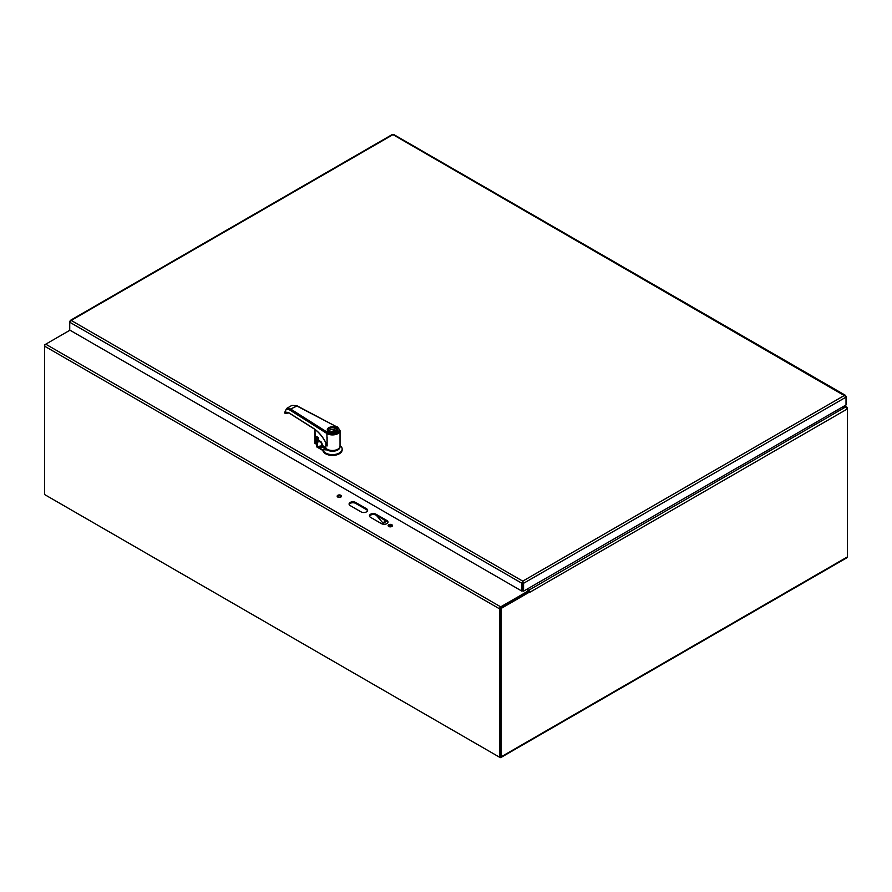 <?xml version="1.0" encoding="UTF-8"?>
<svg xmlns="http://www.w3.org/2000/svg" width="892" height="892" viewBox="0 0 892 892"><rect width="100%" height="100%" fill="white"/><g stroke="black" fill="none" stroke-linecap="round" stroke-linejoin="round"><path stroke-width="1.34" d="M392.179 135.116L71.204 320.429L522.757 581.138L522.745 582.844L523.571 583.301L846.017 397.141L846.017 396.204L844.546 395.357L846.017 397.141L846.017 404.979L523.571 591.151L523.571 583.301L522.757 581.138L521.943 583.301L521.943 591.151L69.732 330.062L69.732 322.224L71.204 320.429L69.732 321.287L69.732 322.224L521.943 583.301L522.745 582.844L522.745 590.682L521.943 591.151M845.705 396.382L393.807 135.116M71.204 320.429L70.044 321.466M522.757 582.063L522.768 590.682L523.571 591.151M384.296 519.924L384.296 522.054A1.918 1.115 60 0 1 383.894 522.935L384.909 522.344A1.918 1.115 -120 0 0 385.311 521.463L385.311 520.515M383.894 522.935A1.918 1.115 60 0 1 382.311 522.299L376.446 515.398M328.512 449.847A6.512 3.758 -0 0 0 336.429 449.847M322.101 446.803L323.015 446.279M320.429 441.529A8.318 4.806 180 0 1 317.652 441.953L317.162 445.744L319.737 447.762A3.457 1.996 -120 0 0 322.112 447.059L327.119 449.947A7.571 4.371 -0 0 0 335.66 450.828A7.571 4.371 -0 0 0 340.008 446.491M322.536 445.677L318.254 446.435L319.949 447.394L322.614 445.777M317.351 437.415L316.671 444.907L318.043 446.814M316.95 444.874L316.939 447.037L322.848 450.449L322.848 449.657L327.119 449.947M340.042 445.521L340.476 445.888A9.689 5.586 180 0 1 342.16 449.033A9.689 5.586 180 0 1 333.006 454.619A9.689 5.586 180 0 1 322.848 449.657M317.619 437.08L317.351 441.696M317.641 437.247L317.162 445.744M316.939 447.037A1.215 0.702 180 0 1 316.671 446.29M342.127 449.434A9.689 5.586 180 0 1 342.16 449.824A9.689 5.586 180 0 1 333.006 455.411A9.689 5.586 180 0 1 322.848 450.449M335.894 427.837A4.839 2.799 -0 0 0 334.924 427.402A4.839 2.799 -0 0 0 330.062 427.391A4.839 2.799 -0 0 0 327.632 429.81A4.839 2.799 -0 0 0 332.471 432.609A4.839 2.799 -0 0 0 337.31 429.81A4.839 2.799 -0 0 0 335.894 427.837M335.459 428.082A4.237 2.442 -0 0 0 329.471 428.082A4.237 2.442 -0 0 0 329.471 431.538A4.237 2.442 -0 0 0 335.47 431.538A4.237 2.442 -0 0 0 335.459 428.082M335.359 431.605A3.936 2.275 -0 0 0 336.407 430.055A3.936 2.275 -0 0 0 335.247 428.45A3.936 2.275 -0 0 0 330.965 427.959A3.936 2.275 -0 0 0 328.535 430.055A3.936 2.275 -0 0 0 329.583 431.605M328.836 430.925A3.936 2.275 -0 0 1 334.79 429.955L334.79 430.947M336.106 430.925A3.936 2.275 -0 0 0 335.648 430.446L332.515 432.263M334.79 429.955L331.055 432.118M296.925 406.027L290.625 409.015L286.533 408.503L284.615 412.784L285.161 413.431L286.287 412.528L288.785 412.706M313.951 428.651L313.638 428.45C319.08 432.04 323.495 437.493 326.885 444.785L326.885 445.387A24.207 13.313 62.2 0 1 327.119 445.955L326.885 433.501L327.554 432.408A6.657 3.847 -0 0 0 337.187 432.531A6.657 3.847 -0 0 0 336.942 426.967L296.322 405.715L291.896 405.403L286.555 408.491M327.554 432.408L290.625 409.015L289.945 410.108C286.811 408.503 285.117 409.517 284.849 413.152L284.871 412.215M287.246 412.327L285.161 413.431L289.142 412.929M289.945 410.108L326.885 433.501A7.571 4.371 -0 0 0 335.202 434.627A7.571 4.371 -0 0 0 340.042 430.557L340.042 446.123A7.571 4.371 180 0 1 334.355 450.348A7.571 4.371 180 0 1 325.848 448.23L322.603 445.442M327.13 445.955L327.119 437.359A7.571 4.371 180 0 1 326.885 437.203M326.885 444.785L324.811 440.748M286.287 412.528L288.919 412.929L313.728 428.651C318.723 431.929 322.882 436.89 326.227 443.558L325.848 442.711M325.848 442.8L325.848 448.23M331.501 450.449A6.3 3.635 -0 0 0 333.452 450.449M287.179 412.327L284.938 413.108M286.209 412.137L285.774 413.141L286.209 412.137M286.388 412.483L285.774 413.141M316.85 444.283L316.259 444.35L316.259 436.69L316.916 436.623M315.21 443.625L314.999 429.52L314.932 443.369L316.76 444.316L316.894 436.634M316.682 436.489L318.511 438.24L318.723 440.269M318.466 438.195L318.511 440.124L320.462 441.462C321.243 441.585 321.956 442.99 322.614 445.654M318.299 437.582L318.578 440.258L320.663 441.607M45.737 495.205A1.617 0.937 -120 0 0 45.748 495.205L500.011 757.475A1.617 0.937 -120 0 0 500.825 757.553A1.617 0.937 -120 0 0 501.159 756.817L847.4 556.909L847.4 408.926A1.617 0.937 60 0 0 847.378 408.625L845.638 407.31L842.003 407.31M529.915 591.775A1.617 0.937 -120 0 0 528.822 590.214L527.005 589.166M528.822 590.214L845.638 406.975L847.378 407.722A1.617 0.937 120 0 1 847.4 408.001L847.4 408.926L529.971 592.199A1.617 0.937 -120 0 0 529.971 592.11M529.971 592.199L529.157 591.34L500.356 607.976L500.256 756.572M500.356 607.976L501.159 608.433L529.971 591.809M45.737 344.189L44.6 344.847L44.6 346.174A1.617 0.937 -60 0 1 45.748 344.189L69.966 330.196M847.4 556.909A1.617 0.937 60 0 1 847.066 557.656L500.825 757.553M501.159 756.817L501.159 608.433M844.568 405.815L846.809 407.109L846.943 408.079M842.561 406.975L845.638 406.975L844.1 406.094M367.549 510.77A3.847 2.219 -0 0 0 366.5 509.655L355.629 503.389A3.847 2.219 -0 0 0 351.827 502.82A3.847 2.219 -0 0 0 349.162 504.493M355.629 502.452L366.5 508.73A3.847 2.219 180 0 1 367.627 510.302A3.847 2.219 180 0 1 365.263 512.354A3.847 2.219 180 0 1 361.07 511.874L350.199 505.597A3.847 2.219 180 0 1 349.073 504.025A3.847 2.219 180 0 1 351.448 501.973A3.847 2.219 180 0 1 355.629 502.452L355.629 503.389M370.581 517.36A3.847 2.219 180 0 1 369.455 515.788A3.847 2.219 180 0 1 371.83 513.747A3.847 2.219 180 0 1 376.011 514.227L386.883 520.504A3.847 2.219 180 0 1 388.009 522.065A3.847 2.219 180 0 1 385.645 524.117A3.847 2.219 180 0 1 381.453 523.637L370.581 517.36M387.931 522.534A3.847 2.219 -0 0 0 386.883 521.43L376.011 515.152A3.847 2.219 -0 0 0 372.209 514.595A3.847 2.219 -0 0 0 369.544 516.256M341.335 496.643A2.163 1.249 -0 0 0 339.328 495.863A2.163 1.249 -0 0 0 337.321 496.643M337.8 497.067A2.163 1.249 180 0 1 337.165 496.175A2.163 1.249 180 0 1 339.328 494.926A2.163 1.249 180 0 1 341.491 496.175A2.163 1.249 180 0 1 340.153 497.335A2.163 1.249 180 0 1 337.8 497.067M392.29 526.068A2.163 1.249 -0 0 0 390.295 525.288A2.163 1.249 -0 0 0 388.288 526.068M388.756 526.481A2.163 1.249 180 0 1 388.132 525.6A2.163 1.249 180 0 1 390.295 524.351A2.163 1.249 180 0 1 392.447 525.6A2.163 1.249 180 0 1 391.12 526.759A2.163 1.249 180 0 1 388.756 526.481M526.603 589.4L528.766 590.638L528.766 591.574L500.691 607.775M528.766 590.638L500.691 606.85A1.617 0.937 120 0 0 499.542 608.835L499.542 757.208L500.356 756.739L500.356 608.366M499.542 757.208L44.6 494.547L44.6 346.174L499.542 608.835M522.757 581.138L844.546 395.357M385.311 521.463L384.296 522.054M319.737 447.762L319.949 447.394A3.144 1.817 -120 0 0 321.544 447.561A3.144 1.817 -120 0 0 322.034 446.992M317.429 437.091L317.652 437.504A8.318 4.806 -0 0 0 317.987 437.481M337.288 429.543A4.906 2.832 180 0 1 337.377 430.055A4.906 2.832 180 0 1 336.039 431.996M328.903 431.996A4.906 2.832 180 0 1 327.565 430.055A4.906 2.832 180 0 1 327.654 429.543M328.791 431.94A5.207 3.01 180 0 1 328.791 427.692A5.207 3.01 180 0 1 336.15 427.681A5.207 3.01 180 0 1 336.161 431.94A5.207 3.01 180 0 1 328.791 431.94M313.638 428.45L288.818 412.728M336.942 426.967L296.735 405.648L291.896 405.403M316.259 436.69L316.76 436.656A17.55 10.135 -0 0 0 316.76 436.656L318.511 438.24M316.883 444.183A17.55 10.135 -0 0 0 316.76 444.316L314.932 443.369L314.932 429.465M320.462 441.462L322.536 445.888M366.5 508.73L366.5 509.655M376.011 514.227L376.011 515.152M386.883 520.504L386.883 521.43M45.748 344.189L500.691 606.85M845.516 395.368L393.64 134.48M392.346 134.48L70.234 320.451M322.023 446.903L321.544 447.561M316.66 444.874L316.593 446.546M342.16 449.033L342.16 449.824M337.31 430.479L337.31 429.81M327.632 430.479L327.632 429.81M337.377 430.055C338.079 430.713 336.875 431.583 333.753 432.665C330.073 432.854 328.011 431.984 327.565 430.055M340.042 430.557L337.366 426.9M286.499 412.405L285.897 412.996"/></g></svg>

